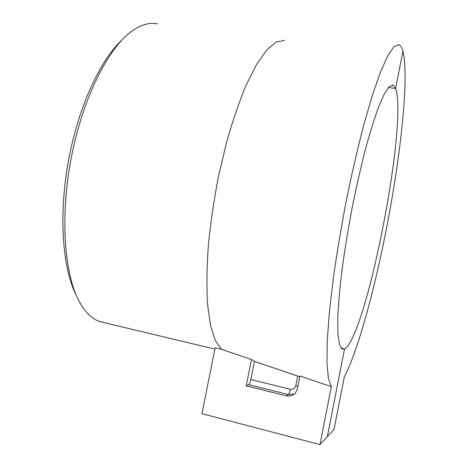 <?xml version="1.0" encoding="UTF-8"?>
<svg xmlns="http://www.w3.org/2000/svg" width="468" height="468" viewBox="0 0 468 468"><rect width="100%" height="100%" fill="white"/><g stroke="black" fill="none" stroke-linecap="round" stroke-linejoin="round"><path stroke-width="0.7" d="M327.337 436.679L344.536 348.958C366.491 336.235 408.061 123.3 395.606 88.499L402.936 51.117C408.88 74.921 401.924 144.097 389.698 211.425C377.389 278.91 359.33 347.987 344.29 377.044L334.012 429.507L327.337 436.679L344.536 348.958L342.19 349.099L339.464 344.659L337.925 334.363L337.761 318.205C338.364 304.65 339.756 288.715 341.944 270.405C344.565 251.082 347.823 230.97 351.702 210.068C355.855 189.283 360.261 169.679 364.911 151.246C369.58 134.035 374.067 119.469 378.372 107.552L384.251 94.062L389.206 86.638L393.079 85.112L395.606 88.499L388.428 87.487L395.606 88.499L402.936 51.117C401.93 47.467 400.561 45.332 398.841 44.712L394.003 46.66L387.837 55.651L380.496 72.037L372.247 95.706L363.484 125.939C357.534 148.953 351.848 173.657 346.425 200.064C341.318 226.758 336.972 252.667 333.391 277.799L329.367 312.197L327.237 341.125L326.968 363.431L328.419 378.6L331.344 386.638L319.966 444.6L327.337 436.679M341.096 348.169L344.536 348.958L341.096 348.169M331.344 386.638L299.959 375.974L297.467 388.615L295.53 392.769C293.062 395.565 289.99 396.583 286.322 395.823L246.221 385.843L248.748 384.69L288.428 394.542L286.322 395.823M319.966 444.6L201.965 413.665L215.134 347.788L221.469 349.298L251.456 359.494L246.221 385.843M297.911 386.352L295.799 385.737L297.706 376.073L254.446 361.436L250.842 379.56C250.222 382.374 249.526 384.088 248.748 384.69M251.456 359.494L254.446 361.436M221.469 349.298L215.221 340.335L210.442 325.12L207.511 303.802C206.558 286.738 206.833 267.368 208.324 245.694C210.553 223.119 213.94 200.041 218.48 176.448L226.541 142.395C232.684 120.826 239.253 101.655 246.238 84.878L256.71 64.169L266.865 49.83L276.255 42.003L284.538 40.418M157.599 23.909C149.579 22.166 140.85 24.699 131.42 31.502C107.909 48.508 82.655 98.549 71.288 157.611C59.886 216.661 64.338 274.535 79.332 301.702C85.352 312.583 92.307 319.246 100.193 321.697L103.802 322.563M121.698 40.271C99.766 60.495 77.741 108.558 68.147 162.495C58.547 216.438 62.659 268.597 76.085 294.904M295.799 385.737C294.963 388.498 293.138 389.68 290.324 389.282C289.71 392.143 289.078 393.898 288.428 394.542L294.29 394.027M290.324 389.282L250.842 379.56M254.065 361.273L299.807 376.734M100.193 321.697L214.87 349.105M392.061 84.971L393.079 85.112"/></g></svg>

